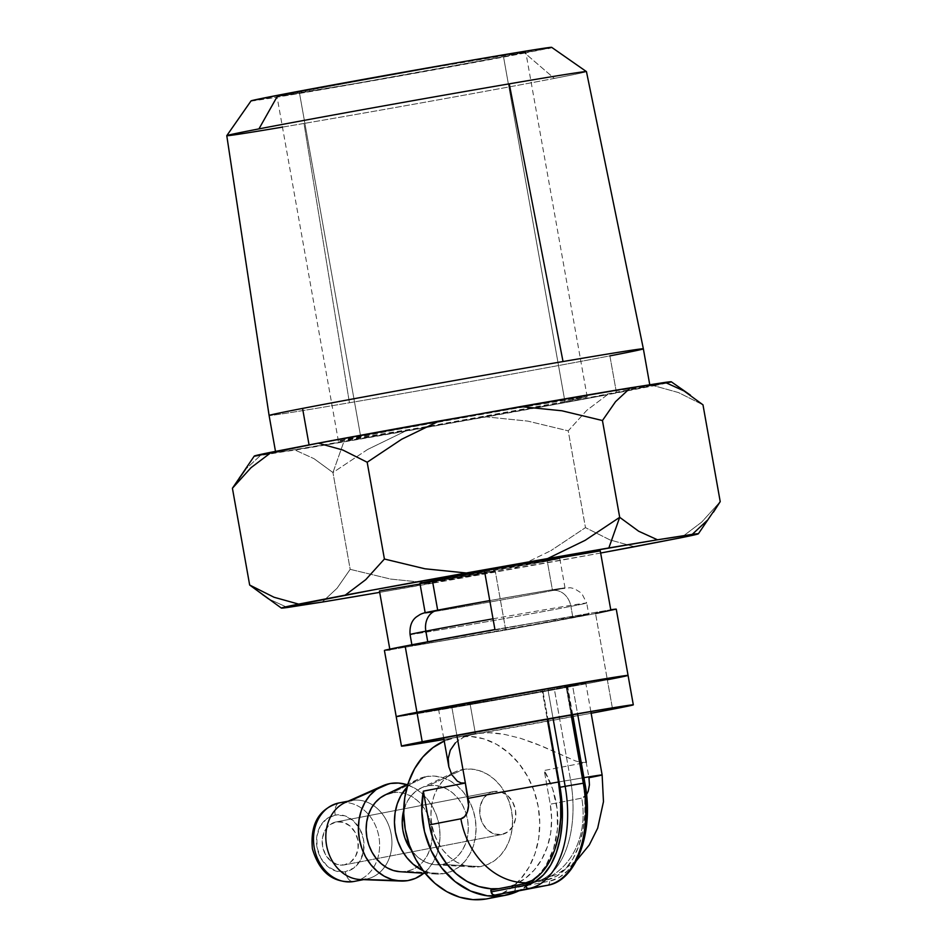 <?xml version="1.0" encoding="UTF-8"?>
<svg xmlns="http://www.w3.org/2000/svg" width="947" height="947" viewBox="0 0 947 947"><rect width="100%" height="100%" fill="white"/><g stroke="black" fill="none" stroke-linecap="round" stroke-linejoin="round"><path stroke-width="0.71" stroke-dasharray="4.74 3.55" d="M515.002 886.072L546.502 880A93.445 53.47 -99.7 0 0 582.618 777.866L558.446 781.997L582.618 777.866L566.235 685.865L542.063 690.008L547.224 719.01L542.063 690.008L567.466 685.616L542.063 690.008L542.69 689.878L547.863 718.903L542.69 689.878L565.951 685.865L571.112 714.855L565.951 685.865L567.525 685.604L566.235 685.865L582.618 777.866L584.808 796.013L584.891 813.84L582.879 830.685L578.83 845.884L572.911 858.858L565.347 869.121L556.434 876.247L546.502 880L515.002 886.072L515.298 887.777L515.002 886.072M512.931 891.967L514.884 890.523L515.298 887.777L549.544 881.16L559.073 877.573L567.632 870.719L574.888 860.882L580.57 848.417M552.989 718.004L547.816 688.954L552.989 718.004M513.037 891.944A3.741 3.066 79.1 0 0 515.298 887.777L549.544 881.16A89.716 51.327 -99.7 0 0 584.216 783.122L566.862 685.746L584.216 783.122L584.867 782.98M547.283 885.338A3.741 3.066 79.1 0 0 549.544 881.16A3.741 3.066 -100.9 0 1 547.224 885.35M607.335 679.768L592.597 682.574L607.335 679.768L595.533 613.538L607.335 679.768L625.399 676.122L607.335 679.768A117.748 1.184 -10.1 0 1 477.572 703.349A117.748 1.184 -10.1 0 1 396.225 716.69A117.748 1.184 169.9 0 0 477.572 703.349A117.748 1.184 169.9 0 0 607.335 679.768L612.579 709.208L607.335 679.768A117.748 1.184 169.9 0 0 628.062 675.389L628.062 675.389M591.153 713.269A117.748 1.184 -10.1 0 1 443.942 739.489L591.153 713.269M592.597 682.574L465.829 705.385L396.237 716.666L465.829 705.385L592.597 682.574M501.614 834.532A21.864 17.934 -100.9 0 1 480.141 816.219A21.864 17.934 -100.9 0 1 493.636 791.538A21.864 17.934 -100.9 0 1 493.943 791.479L336.434 821.878A21.864 17.934 79.1 0 0 336.114 821.937A21.864 17.934 79.1 0 0 322.619 846.618A21.864 17.934 79.1 0 0 344.092 864.931L501.614 834.532L344.092 864.931L350.568 862.137L355.48 856.49L358.061 848.855L357.942 840.38L355.125 832.377L350.047 826.044L343.489 822.363L336.434 821.878L329.958 824.671L325.046 830.318L322.465 837.953L322.584 846.429L325.401 854.431L330.479 860.764L337.037 864.445L344.092 864.931A21.864 17.934 79.1 0 0 344.412 864.871A21.864 17.934 79.1 0 0 357.907 840.19A21.864 17.934 79.1 0 0 336.434 821.878L493.943 791.479A21.864 17.934 -100.9 0 1 515.428 809.792A21.864 17.934 -100.9 0 1 501.922 834.473A21.864 17.934 -100.9 0 1 501.614 834.532L494.559 834.047L487.989 830.365L482.923 824.032L480.105 816.03L479.987 807.554L482.568 799.919L487.48 794.273L493.943 791.479L501.01 791.964L507.568 795.646L512.647 801.979L515.464 809.981L515.582 818.457L512.99 826.092L508.089 831.738L501.614 834.532M480.389 866.612L442.273 864.422A39.975 32.778 79.1 0 0 467.569 819.546A39.975 32.778 79.1 0 0 428.245 785.726L463.083 769.461A49.339 40.461 -100.9 0 1 511.629 811.212A49.339 40.461 -100.9 0 1 480.389 866.612L488.013 864.339L494.997 860.302L501.093 854.632L506.065 847.553L509.711 839.35L511.901 830.318L512.552 820.824L511.629 811.212L509.178 801.872L505.284 793.148L500.099 785.371L493.825 778.86L486.711 773.853L479.016 770.55L471.038 769.059L463.083 769.461L455.471 771.722L448.476 775.759L442.379 781.429L437.419 788.508L433.762 796.711L431.572 805.743L430.932 815.237L431.856 824.849L434.306 834.2L438.201 842.925L443.385 850.69L449.647 857.201L456.774 862.208L464.468 865.522L472.446 867.002L480.389 866.612A49.339 40.461 -100.9 0 1 472.671 867.014A49.339 40.461 -100.9 0 1 432.436 827.714A49.339 40.461 -100.9 0 1 451.352 773.841A49.339 40.461 -100.9 0 1 454.371 772.219A49.339 40.461 -100.9 0 1 463.083 769.461L428.245 785.726L434.685 785.406L441.148 786.602L447.386 789.289L453.151 793.337L458.23 798.617L462.432 804.914L465.581 811.981L467.569 819.546L468.315 827.335L467.794 835.029L466.019 842.345L463.059 848.986L459.035 854.715L454.098 859.308L448.44 862.587L442.273 864.422L435.833 864.741L429.37 863.534L423.131 860.859L417.367 856.798L411.472 850.477A39.975 32.778 79.1 0 0 436.011 864.753A39.975 32.778 79.1 0 0 442.273 864.422L480.389 866.612M399.871 871.702A39.975 32.778 79.1 0 0 406.216 871.382L443.906 873.643L406.216 871.382A39.975 32.778 79.1 0 0 431.512 826.506A39.975 32.778 79.1 0 0 392.2 792.675L426.6 776.493A49.339 40.461 -100.9 0 1 475.145 818.255A49.339 40.461 -100.9 0 1 443.906 873.643A49.339 40.461 -100.9 0 1 436.082 874.045A49.339 40.461 -100.9 0 1 423.084 870.672L435.963 874.045L443.906 873.643L451.53 871.382L458.514 867.334L464.61 861.675L469.582 854.596L473.228 846.393L475.418 837.361L476.069 827.856L475.145 818.255L472.695 808.904L468.801 800.179L463.616 792.414L457.342 785.903L450.227 780.896L442.533 777.582L434.555 776.102L426.6 776.493L392.2 792.675L398.64 792.355L405.091 793.562L411.329 796.238L417.094 800.298L422.173 805.577L426.375 811.863L429.536 818.93L431.512 826.506L432.27 834.283L431.737 841.99L429.962 849.293L427.014 855.946L422.989 861.675L418.041 866.268L412.383 869.547L406.216 871.382L399.776 871.702M407.861 880.603L365.885 879.159A39.975 32.778 79.1 0 0 384.944 866.505A39.975 32.778 79.1 0 0 373.142 805.329A39.975 32.778 79.1 0 0 351.87 800.464L390.555 783.453L351.87 800.464A39.975 32.778 -100.9 0 1 373.142 805.329A39.975 32.778 -100.9 0 1 384.944 866.505A39.975 32.778 -100.9 0 1 366.453 879.053A39.975 32.778 -100.9 0 1 365.885 879.159L407.861 880.603M406.689 784.613A49.339 40.461 -100.9 0 1 438.935 824.364A49.339 40.461 -100.9 0 1 423.806 873.252L428.565 868.624L433.525 861.557L437.183 853.342L439.372 844.322L440.012 834.816L439.088 825.216L436.638 815.864L432.743 807.14L427.571 799.375L421.297 792.864L414.17 787.857L406.476 784.542M353.397 881.562A11.21 6.416 -99.7 0 1 345.312 871.714L336.031 871.074L327.39 866.233L320.713 857.911L317.02 847.376L316.854 836.237L320.264 826.198L326.703 818.764L335.226 815.095A28.753 23.58 79.1 0 0 317.02 847.376A28.753 23.58 79.1 0 0 345.312 871.714A28.753 23.58 79.1 0 0 363.506 839.433A28.753 23.58 79.1 0 0 335.226 815.095L344.507 815.734L353.136 820.576L359.813 828.897L363.506 839.433L363.672 850.572L360.262 860.61L353.823 868.032L345.312 871.714A11.21 6.416 80.3 0 0 353.491 881.55L354.142 881.432A39.975 32.778 79.1 0 0 377.249 859.698A39.975 32.778 79.1 0 0 368.525 814.527A39.975 32.778 79.1 0 0 339.559 802.843L351.87 800.464L339.559 802.843A39.975 32.778 -100.9 0 1 378.776 836.13A39.975 32.778 -100.9 0 1 354.45 881.373M335.226 815.095A11.21 6.416 80.3 0 1 339.559 802.843A11.21 6.416 -99.7 0 0 335.226 815.095M487.326 898.774A82.235 67.438 79.1 0 0 538.097 805.956A82.235 67.438 79.1 0 0 457.318 737.074L475.382 733.594C483.893 732.149 493.695 732.433 504.787 734.458L520.365 738.258L535.398 743.478L575.587 760.986L581.257 762.406L586.24 762.382L544.229 770.491A82.235 67.438 -100.9 0 1 518.932 890.807L534.333 880.142L545.673 866.02L553.545 848.701L557.44 829.264L557.132 808.904L552.634 788.898L544.229 770.491L550.243 804.216L581.742 798.132L586.513 794.722M535.588 881.846A74.766 61.306 79.1 0 0 581.742 798.132A18.691 10.689 -99.7 0 0 588.963 777.712L572.58 685.711A74.766 0.746 169.9 0 0 585.743 682.929A74.766 0.746 169.9 0 0 554.149 687.936L438.556 709.137L510.788 697.039L585.731 682.953L554.149 687.936L570.532 779.937A93.445 53.47 80.3 0 1 534.416 882.059L502.916 888.144A74.766 61.306 79.1 0 0 503.97 887.955A74.766 61.306 79.1 0 0 550.243 804.216L581.742 798.132A74.766 61.306 -100.9 0 1 535.469 881.87A74.766 61.306 -100.9 0 1 534.416 882.059A74.766 61.306 -100.9 0 1 527.195 882.77A74.766 61.306 79.1 0 0 534.416 882.059A93.445 53.47 -99.7 0 0 570.532 779.937A74.766 0.746 -10.1 0 1 583.92 777.676A74.766 0.746 169.9 0 0 570.532 779.937A74.766 0.746 169.9 0 0 558.446 782.021A74.766 0.746 -10.1 0 1 570.532 779.937L554.149 687.936A74.766 0.746 169.9 0 0 451.707 706.367L456.845 735.239L451.707 706.367A74.766 0.746 169.9 0 0 438.544 709.149A74.766 0.746 169.9 0 0 470.138 704.154L475.382 733.594L457.318 737.074A82.235 67.438 79.1 0 0 456.158 737.287A82.235 67.438 79.1 0 0 444.214 741.028L457.318 737.074L470.564 736.411L483.858 738.885L496.69 744.401L508.551 752.747L519.003 763.602L527.645 776.552L534.132 791.088L538.216 806.666L539.754 822.683L538.677 838.509L535.031 853.555L528.947 867.239L520.661 879.029L510.504 888.475L498.856 895.211L486.154 898.987M602.126 774.918A74.766 0.746 169.9 0 1 588.963 777.712L586.24 762.382L544.229 770.491L550.243 804.216L551.639 818.776L550.657 833.171L547.342 846.843L541.802 859.284L534.274 869.997L525.04 878.591L514.446 884.711L502.916 888.144L534.416 882.059M498.773 888.677A74.766 61.306 79.1 0 0 502.916 888.144L498.761 888.677M455.353 742.922C460.183 738.175 466.859 735.061 475.382 733.594L463.722 737.145L455.353 742.922L450.275 750.249L448.227 758.44L448.594 765.602M456.158 737.287L475.382 733.594L470.138 704.154A74.766 0.746 169.9 0 0 572.58 685.711L577.575 713.742M351.87 800.464A39.975 32.778 79.1 0 0 345.418 802.417M360.298 879.526A39.975 32.778 79.1 0 0 365.885 879.159M385.133 794.912L386.021 794.509M406.985 787.277A49.339 40.461 -100.9 0 1 417.805 779.298A49.339 40.461 -100.9 0 1 426.6 776.493L418.988 778.765L412.004 782.802L406.985 787.277M392.2 792.675A39.975 32.778 79.1 0 0 385.062 794.947M403.73 810.348L407.459 801.15L411.483 795.421L416.42 790.828L422.078 787.561L428.245 785.726A39.975 32.778 79.1 0 0 421.19 787.963A39.975 32.778 79.1 0 0 403.73 810.348M586.24 762.382L581.257 762.406L575.587 760.986L542.702 746.461L520.365 738.258L504.787 734.458L489.41 732.729L475.382 733.594M564.921 401.492A126.342 1.267 -10.1 0 1 534.392 407.246A126.342 1.267 -10.1 0 1 425.523 426.813A126.342 1.267 -10.1 0 1 338.399 441.101A126.342 1.267 -10.1 0 1 360.641 436.401L299.228 91.599A126.342 1.267 169.9 0 0 276.974 96.298A126.342 1.267 169.9 0 0 364.275 81.975A126.342 1.267 169.9 0 0 503.508 56.678L564.921 401.492L503.508 56.678L525.727 52.014L403.647 72.446L276.998 96.274L351.668 84.176L503.508 56.678A126.342 1.267 169.9 0 0 525.751 51.99A126.342 1.267 169.9 0 0 438.461 66.314A126.342 1.267 169.9 0 0 299.228 91.599L360.641 436.401A126.342 1.267 -10.1 0 1 435.194 422.611A126.342 1.267 -10.1 0 1 525.194 406.725A126.342 1.267 -10.1 0 1 587.176 396.793A126.342 1.267 -10.1 0 1 564.921 401.492L585.21 396.911L512.481 408.915L395.586 429.831L338.422 441.077L425.511 426.813L564.921 401.492M226.783 135.681A182.664 1.835 169.9 0 0 303.987 123.453L349.431 402.759A190.075 1.906 -10.1 0 1 269.102 415.484A190.075 1.906 169.9 0 0 349.431 402.759A190.075 1.906 169.9 0 0 609.892 355.883L616.45 392.685A190.075 1.906 -10.1 0 1 537.174 407.47A190.075 1.906 -10.1 0 1 423.214 427.89A190.075 1.906 -10.1 0 1 326.017 444.628A190.075 1.906 -10.1 0 1 275.648 452.275A190.075 1.906 -10.1 0 1 309.124 445.208L502.644 409.956L597.51 393.609L649.879 385.654L563.879 402.57L422.918 427.937L288.61 450.677L278.607 452.098L275.684 452.24L279.945 451.103L309.124 445.208A190.075 1.906 -10.1 0 1 319.127 443.291A190.075 1.906 -10.1 0 1 438.177 421.415A190.075 1.906 -10.1 0 1 521.738 406.606A190.075 1.906 -10.1 0 1 629.625 388.353A190.075 1.906 -10.1 0 1 649.914 385.618A190.075 1.906 -10.1 0 1 626.464 390.732A190.075 1.906 -10.1 0 1 616.45 392.685L609.892 355.883A190.075 1.906 -10.1 0 1 349.431 402.759L303.987 123.453A182.664 1.835 169.9 0 0 554.291 78.412A182.664 1.835 169.9 0 0 586.453 71.617A182.664 1.835 -10.1 0 1 554.291 78.412L524.804 53.044A152.692 1.527 169.9 0 0 551.687 47.35L551.675 47.397M255.003 455.767L295.144 450.085L314.025 458.679L295.144 450.085A211.785 2.119 169.9 0 0 326.762 444.806A211.785 2.119 169.9 0 0 343.785 441.906L332.953 472.553L314.025 458.679L332.953 472.553L367.614 449.47L405.008 431.311L538.038 407.553A211.785 2.119 169.9 0 1 486.332 416.893L527.834 421.119L568.236 430.849L586.749 410.359L607.406 394.745L670.559 382.126M609.892 355.883A190.075 1.906 169.9 0 0 643.356 348.816M493.02 618.805A89.716 0.9 -10.1 0 1 585.779 603.061A89.716 0.9 -10.1 0 1 570.899 606.364A18.691 15.33 79.1 0 0 552.515 590.549A71.025 0.71 169.9 0 0 555.782 589.2A71.025 0.71 169.9 0 0 489.777 600.587L550.077 590.123L570.236 587.708L574.474 588.667L581.695 593.272L586.702 603.038A89.716 0.9 169.9 0 0 493.02 618.805M433.513 611.679A71.025 0.71 169.9 0 0 552.515 590.549L547.271 561.109A71.025 0.71 169.9 0 0 559.772 558.47A71.025 0.71 169.9 0 0 484.533 571.159L559.76 558.493L547.271 561.109L552.515 590.549A71.025 0.71 -10.1 0 1 474.246 604.766A71.025 0.71 -10.1 0 1 425.179 612.816A71.025 0.71 -10.1 0 1 437.68 610.176A71.025 0.71 -10.1 0 1 515.949 595.959A71.025 0.71 -10.1 0 1 565.016 587.909A71.025 0.71 -10.1 0 1 552.515 590.549A18.691 15.33 -100.9 0 1 570.899 606.364A89.716 0.9 169.9 0 0 586.702 603.038L588.667 614.07A89.716 0.9 -10.1 0 1 572.864 617.408L570.899 606.364L572.864 617.408L586.643 614.627L535.635 622.688L427.819 642.196A89.716 0.9 -10.1 0 1 526.674 624.239A89.716 0.9 -10.1 0 1 588.667 614.07M427.748 641.806L412.04 645.511L436.756 641.758L572.864 617.408A89.716 0.9 -10.1 0 1 474.009 635.366A89.716 0.9 -10.1 0 1 412.016 645.534A89.716 0.9 -10.1 0 1 427.819 642.196L427.748 641.806M595.533 613.538L505.745 630.039A117.748 1.184 169.9 0 0 595.533 613.538A117.748 1.184 169.9 0 0 616.26 609.158M600.647 553.024L379.688 592.372A211.785 2.119 -10.1 0 0 432.081 583.293L390.59 579.067L350.189 569.336L332.953 472.553L350.189 569.336L337.061 588.253L322.217 602.067L337.061 588.253L350.189 569.336L390.59 579.067L432.081 583.293L513.404 568.875L550.811 550.704L513.404 568.875A211.785 2.119 -10.1 0 0 600.647 553.024M484.45 570.698L600.268 550.894L484.45 570.698M495.257 571.159L420.042 584.015L495.257 571.159L505.745 630.039L389.927 649.831L389.797 649.133L389.927 649.831L505.745 630.039L495.257 571.159L379.439 590.964A117.748 1.184 169.9 0 0 495.257 571.159M419.947 583.364L547.271 561.109A71.025 0.71 169.9 0 1 469.002 575.326A71.025 0.71 169.9 0 1 419.935 583.376M254.281 456.063A211.785 2.119 169.9 0 0 260.401 455.507L245.557 469.321L260.401 455.507L343.785 441.906L486.332 416.893L527.834 421.119L568.236 430.849L585.471 527.633L568.236 430.849L586.749 410.359L607.406 394.745L653.975 385.749L678.49 392.567L702.982 404.843L678.49 392.567L653.975 385.749A211.785 2.119 169.9 0 0 667.15 382.979A211.785 2.119 169.9 0 0 671.281 381.783M538.062 407.553L607.406 394.745A211.785 2.119 169.9 0 1 538.062 407.553M384.79 650.482L385.701 650.044M494.938 629.566L610.756 609.773L494.938 629.566M384.423 650.459A117.748 1.184 169.9 0 0 389.927 649.831M410.051 634.502A89.716 0.9 169.9 0 0 472.044 624.322A89.716 0.9 169.9 0 0 570.899 606.364A89.716 0.9 -10.1 0 1 478.093 623.268A89.716 0.9 -10.1 0 1 410.974 634.466M634.478 546.727L609.963 539.908L585.471 527.633L550.811 550.704L585.471 527.633L609.963 539.908L634.478 546.727M720.217 501.626L701.691 522.117L681.047 537.73L701.691 522.117L720.217 501.626M287.474 607.489L268.593 598.906L287.474 607.489M245.557 469.321L239.189 477.69M262.224 594.74L268.593 598.906M367.614 449.47L332.953 472.553L343.785 441.906A211.785 2.119 169.9 0 0 405.008 431.311L367.614 449.47M548.242 48.309L398.616 76.186L293.132 94.499L251.062 100.879M251.038 100.903A152.692 1.527 169.9 0 0 355.823 83.738A152.692 1.527 169.9 0 0 524.804 53.044L554.291 78.412A182.664 1.835 -10.1 0 1 303.987 123.453A182.664 1.835 -10.1 0 1 282.466 127.111M572.686 714.583L567.525 685.604M493.636 791.538L336.114 821.937M366.453 879.053L363.411 879.645M576.676 860.397L557.594 874.152L535.469 881.87L503.97 887.955M590.833 711.469L585.743 682.929M351.301 800.57L348.259 801.15M436.082 874.045L425.191 873.347M417.805 779.298L407.956 784.009M472.671 867.014L436.011 864.753M454.371 772.219L421.19 787.963M501.922 834.473L344.412 864.871M438.544 709.149L443.622 737.689M338.399 441.101L276.974 96.298M649.914 385.618L649.772 384.79M565.016 587.909L559.772 558.47M412.016 645.534L411.886 644.789M275.648 452.275L275.494 451.388M587.176 396.793L525.751 51.99"/><path stroke-width="1.42" d="M547.283 885.338A3.741 3.066 79.1 0 1 547.236 885.35A3.741 3.066 -100.9 0 1 547.177 885.362A93.445 53.47 80.3 0 0 583.293 783.228L584.867 782.98L583.293 783.228L571.112 714.855L583.293 783.228L565.158 786.33A93.445 53.47 -99.7 0 1 529.042 888.464A3.741 3.066 -100.9 0 1 525.36 885.303A3.741 3.066 79.1 0 0 529.042 888.464L494.808 895.069A3.741 3.066 79.1 0 1 491.126 891.908L525.36 885.303L491.126 891.908L490.818 890.204L522.33 884.131L532.261 880.39L541.175 873.252L548.739 863.001L554.658 850.015L558.706 834.816L560.719 817.971L560.636 800.144L558.446 781.997L547.224 719.01L558.446 781.997A93.445 53.47 80.3 0 1 522.33 884.131L490.818 890.204L492.476 894.359L494.808 895.069L547.177 885.362A93.445 53.47 -99.7 0 0 583.293 783.228L565.158 786.33L552.989 718.004L565.158 786.33A93.445 53.47 80.3 0 1 529.042 888.464L547.177 885.362L512.931 891.967A3.741 3.066 79.1 0 0 512.99 891.956A3.741 3.066 79.1 0 0 513.037 891.944M580.57 848.417L584.453 833.822L586.394 817.663L586.311 800.535L584.216 783.122L584.867 782.98L572.686 714.583M525.36 885.303L534.889 881.704L543.46 874.85L550.716 865.013L556.398 852.549L560.281 837.953L562.222 821.795L562.139 804.666L560.032 787.253L547.863 718.903L560.032 787.253A89.716 51.327 80.3 0 1 525.36 885.303M547.177 885.362L512.931 891.967M565.158 786.33L560.032 787.253L565.158 786.33M416.952 712.31L422.196 741.75A117.748 1.184 -10.1 0 1 551.947 718.181A117.748 1.184 -10.1 0 1 633.306 704.828A117.748 1.184 -10.1 0 1 612.579 709.208A117.748 1.184 -10.1 0 1 591.153 713.269L633.294 704.864L600.848 709.788L422.196 741.75L416.952 712.31A117.748 1.184 169.9 0 0 396.225 716.69L536.842 690.47L609.69 678.016L625.399 676.122L558.458 686.693L416.952 712.31A117.748 1.184 -10.1 0 1 546.703 688.741A117.748 1.184 -10.1 0 1 628.062 675.389A117.748 1.184 169.9 0 0 546.703 688.741A117.748 1.184 169.9 0 0 416.952 712.31L405.15 646.079L416.952 712.31A117.748 1.184 -10.1 0 0 396.225 716.69L416.952 712.31M443.942 739.489A117.748 1.184 -10.1 0 1 401.469 746.129A117.748 1.184 -10.1 0 1 422.196 741.75L403.292 746.011L443.942 739.489M390.555 783.453A49.339 40.461 -100.9 0 1 406.689 784.613L398.498 783.062L390.555 783.453L382.931 785.714L375.947 789.762L369.851 795.433L364.879 802.5L361.233 810.715L359.043 819.735L358.392 829.241L359.315 838.853L361.766 848.192L365.66 856.917L370.845 864.682L377.119 871.193L384.233 876.2L391.94 879.514L399.906 881.006L407.861 880.603A49.339 40.461 -100.9 0 1 400.96 881.053A49.339 40.461 -100.9 0 1 359.469 839.693A49.339 40.461 -100.9 0 1 382.588 785.868A49.339 40.461 -100.9 0 1 390.555 783.453M423.806 873.252A49.339 40.461 -100.9 0 1 407.861 880.603L415.473 878.343L423.806 873.252M353.574 881.539L363.388 879.645L353.574 881.539A39.975 32.778 79.1 0 0 354.142 881.432L353.491 881.55C333.036 883.22 319.34 872.294 312.403 848.784C310.119 824.032 318.985 808.75 338.99 802.938A39.975 32.778 79.1 0 0 314.309 848.05A39.975 32.778 79.1 0 0 353.574 881.539A39.975 32.778 -100.9 0 1 314.345 848.252A39.975 32.778 -100.9 0 1 338.671 803.009M505.378 895.294A82.235 67.438 -100.9 0 0 518.932 890.807L504.218 895.507L486.154 898.987A82.235 67.438 79.1 0 0 487.326 898.774L505.378 895.294A82.235 67.438 -100.9 0 1 504.218 895.507L487.326 895.803L470.576 891.032L455.022 881.515L441.633 867.831L431.252 850.832L424.505 831.573L421.817 811.259L423.356 791.147L429.358 824.873L460.869 818.8L464.634 816.622L467.333 811.97L468.552 805.566L465.356 783.039L423.356 791.147L429.358 824.873A74.766 61.306 79.1 0 0 498.773 888.677L490.866 888.748L478.78 886.499L467.12 881.479L456.336 873.892L446.83 864.019L438.982 852.253L433.087 839.03L429.358 824.873L460.869 818.8A74.766 61.306 79.1 0 0 527.195 882.77A74.766 61.306 -100.9 0 1 460.869 818.8A18.691 10.689 80.3 0 0 468.09 798.368A74.766 0.746 -10.1 0 1 558.446 782.021A74.766 0.746 169.9 0 0 468.09 798.368L465.356 783.039L461.071 782.944L457.354 781.18L451.873 774.812L448.842 766.821L448.227 758.44L450.275 750.249L455.353 742.922M586.513 794.722L588.205 791.313L589.425 784.909L588.963 777.712A74.766 0.746 -10.1 0 0 602.126 774.93A74.766 0.746 169.9 0 0 583.92 777.676A74.766 0.746 -10.1 0 1 602.126 774.93L590.833 711.469M456.845 735.239L465.356 783.039L456.845 735.239M444.214 741.028A82.235 67.438 79.1 0 0 407.056 837.539A82.235 67.438 79.1 0 0 486.154 898.987L504.218 895.507A82.235 67.438 -100.9 0 1 423.356 791.147L465.356 783.039L461.071 782.944L457.354 781.18L451.873 774.812L448.842 766.821L443.622 737.689M486.154 898.987L472.908 899.65L459.626 897.176L446.795 891.66L434.922 883.314L424.469 872.459L415.84 859.509L409.353 844.973L405.257 829.394L403.718 813.378L404.795 797.552L408.453 782.506L414.537 768.822L422.812 757.032L432.98 747.585L444.628 740.85M365.885 879.159A39.975 32.778 -100.9 0 1 326.62 845.683A39.975 32.778 -100.9 0 1 351.301 800.57A39.975 32.778 -100.9 0 1 351.87 800.464M382.588 785.868L345.418 802.417A39.975 32.778 79.1 0 0 326.691 846.026A39.975 32.778 79.1 0 0 360.298 879.526L400.96 881.053M399.776 871.702L393.313 870.494L387.086 867.819L381.31 863.759L376.231 858.479L372.029 852.193L368.88 845.126L366.891 837.55L366.146 829.773L366.667 822.079L368.442 814.763L371.402 808.111L375.426 802.381L380.363 797.788L386.021 794.509L392.2 792.675M423.084 870.672A49.339 40.461 -100.9 0 1 406.985 787.277L400.936 795.551L397.29 803.754L395.088 812.786L394.449 822.28L395.373 831.892L397.823 841.232L401.717 849.956L406.902 857.722L413.176 864.244L423.084 870.672M407.956 784.009L385.062 794.947A39.975 32.778 79.1 0 0 367.022 838.237A39.975 32.778 79.1 0 0 399.871 871.702L425.191 873.347M411.472 850.477L404.937 838.166L402.949 830.59L402.203 822.813L403.73 810.348A39.975 32.778 79.1 0 0 411.472 850.477M577.575 713.742L586.24 762.382M649.914 385.618L643.356 348.816L586.453 71.617L551.687 47.35A152.692 1.527 169.9 0 0 445.469 64.798A152.692 1.527 169.9 0 0 277.921 95.245L258.945 128.887A182.664 1.835 -10.1 0 1 509.261 83.845A182.664 1.835 -10.1 0 1 586.442 71.593A182.664 1.835 169.9 0 0 509.261 83.845L563.027 361.541A190.075 1.906 -10.1 0 1 643.356 348.816A190.075 1.906 -10.1 0 1 609.892 355.883M268.593 598.906L249.665 585.033L274.014 597.249L298.66 604.115A211.785 2.119 -10.1 0 0 281.366 608.081A211.785 2.119 -10.1 0 0 287.474 607.489L322.217 602.067A211.785 2.119 -10.1 0 0 379.688 592.372L322.217 602.067L282.076 607.749L371.579 590.218L547.626 558.564L585.128 540.346L547.626 558.564A211.785 2.119 -10.1 0 1 608.85 547.958L619.693 517.322L585.128 540.346L619.693 517.322L602.446 420.539L561.938 410.785L520.554 406.583L318.168 443.149L254.932 456.134M302.567 408.417L309.065 444.912L302.567 408.417A190.075 1.906 169.9 0 0 269.102 415.484A190.075 1.906 -10.1 0 1 302.567 408.417A190.075 1.906 -10.1 0 1 563.027 361.541A190.075 1.906 169.9 0 0 302.567 408.417M643.356 348.816A190.075 1.906 169.9 0 0 563.027 361.541L509.261 83.845A182.664 1.835 169.9 0 0 258.945 128.887A182.664 1.835 169.9 0 0 226.783 135.681A182.664 1.835 -10.1 0 1 258.945 128.887L277.921 95.245L461.426 62.017L541.282 48.652L551.675 47.397L548.242 48.309M410.974 634.466A89.716 0.9 -10.1 0 1 425.854 631.164A89.716 0.9 -10.1 0 1 493.02 618.805A89.716 0.9 169.9 0 0 425.854 631.164L427.748 641.806L425.854 631.164A89.716 0.9 169.9 0 0 410.051 634.502C409.506 626.298 411.673 620.392 416.573 616.793L420.219 614.425C424.741 612.484 423.498 613.088 437.419 610.223A18.691 15.33 79.1 0 0 425.854 631.164A18.691 15.33 -100.9 0 1 437.396 610.235L489.777 600.587A71.025 0.71 169.9 0 0 437.68 610.176L432.436 580.736L437.68 610.176M425.179 612.816L419.935 583.376A71.025 0.71 169.9 0 1 432.436 580.736L484.533 571.159A71.025 0.71 169.9 0 0 432.436 580.736L421.036 583.316M484.45 570.698L494.938 629.566A117.748 1.184 169.9 0 0 405.15 646.079L494.938 629.566L484.45 570.698A117.748 1.184 169.9 0 1 600.268 550.894L484.45 570.698M607.335 679.768A117.748 1.184 -10.1 0 0 628.062 675.389L616.26 609.158A117.748 1.184 169.9 0 0 610.756 609.773L600.268 550.894L610.756 609.773L615.893 609.134L595.533 613.538M547.626 558.564L657.49 539.79L697.702 533.741L681.047 537.73L600.647 553.024A211.785 2.119 -10.1 0 0 634.478 546.727L681.047 537.73A211.785 2.119 -10.1 0 0 698.353 533.812L720.217 501.626L702.982 404.843L683.994 390.933L665.173 382.387L630.418 387.808L439.23 421.001L401.729 439.219L367.176 462.243L384.411 559.026L424.919 568.78L466.303 572.982L547.626 558.564M420.042 584.015L379.439 590.964L389.797 649.133L379.439 590.964L420.042 584.015M670.559 382.126L630.418 387.808L615.55 401.67L602.446 420.539L619.693 517.322L638.669 531.231L657.49 539.79L692.245 534.357L707.125 520.507L692.245 534.357A211.785 2.119 -10.1 0 1 698.353 533.812M389.927 649.831L385.701 650.044L405.15 646.079A117.748 1.184 169.9 0 0 384.423 650.459L401.469 746.129M437.147 610.282A71.025 0.71 169.9 0 0 433.513 611.679M690.41 395.136L671.281 381.783A211.785 2.119 169.9 0 0 665.173 382.387L683.994 390.933L702.982 404.843L720.217 501.626L713.446 512.173M281.366 608.081L249.665 585.033L274.014 597.249L298.66 604.115L345.241 595.13L365.779 579.623L384.411 559.026L367.176 462.243L342.814 450.026L318.168 443.149L271.588 452.145L251.062 467.64L232.417 488.25L249.665 585.033L232.417 488.25L245.557 469.321M342.814 450.026L367.176 462.243L401.729 439.219L439.23 421.001A211.785 2.119 169.9 0 0 318.168 443.149L342.814 450.026M271.588 452.145A211.785 2.119 169.9 0 0 254.281 456.063L232.417 488.25L251.062 467.64L271.588 452.145M345.241 595.13A211.785 2.119 -10.1 0 1 466.303 572.982L424.919 568.78L384.411 559.026L365.779 579.623L345.241 595.13M630.418 387.808A211.785 2.119 169.9 0 0 520.554 406.583L561.938 410.785L602.446 420.539L615.55 401.67L630.418 387.808M638.669 531.231L619.693 517.322L608.85 547.958A211.785 2.119 -10.1 0 1 657.49 539.79L638.669 531.231M251.062 100.879L277.921 95.245A152.692 1.527 169.9 0 0 251.038 100.903L226.783 135.658A182.664 1.835 -10.1 0 0 282.466 127.111M584.867 782.98C594.479 831.939 576.403 881.302 547.224 885.35L512.99 891.956M628.062 675.389L633.306 704.828M363.411 879.645L354.142 881.432M576.676 860.397L589.294 844.961L597.675 828.163L603.476 801.671L602.126 774.93M348.259 801.15L338.99 802.938M412.016 645.534L410.051 634.502M275.648 452.275L269.102 415.484L226.783 135.681"/></g></svg>
